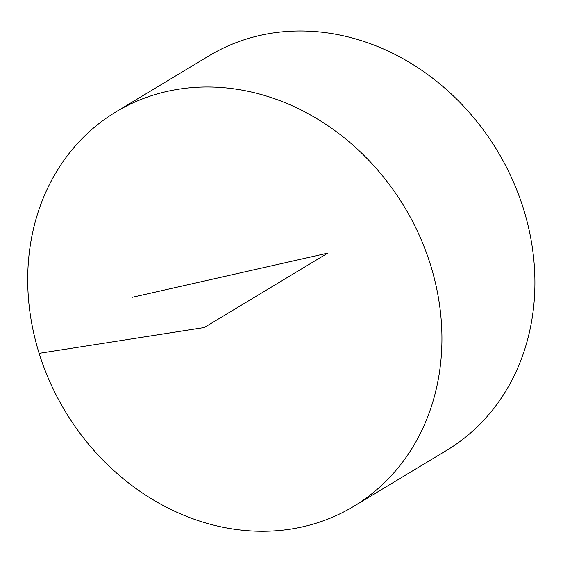 <?xml version="1.0" encoding="UTF-8"?>
<svg xmlns="http://www.w3.org/2000/svg" width="563" height="563" viewBox="0 0 563 563"><rect width="100%" height="100%" fill="white"/><g stroke="black" fill="none" stroke-linecap="round" stroke-linejoin="round"><path stroke-width="0.84" d="M302.627 526.841A230.295 198.021 58.9 0 1 50.396 383.03A230.295 198.021 58.9 0 1 115.992 111.854A230.295 198.021 58.9 0 1 404.438 206.952A230.295 198.021 58.9 0 1 353.641 506.397A230.295 198.021 58.9 0 1 302.627 526.841M115.992 111.854L208.972 55.85A230.295 198.021 58.9 0 1 497.418 150.947A230.295 198.021 58.9 0 1 446.621 450.386L353.641 506.397M132.115 297.341L327.8 253.118L204.221 327.553L39.136 353.346"/></g></svg>
